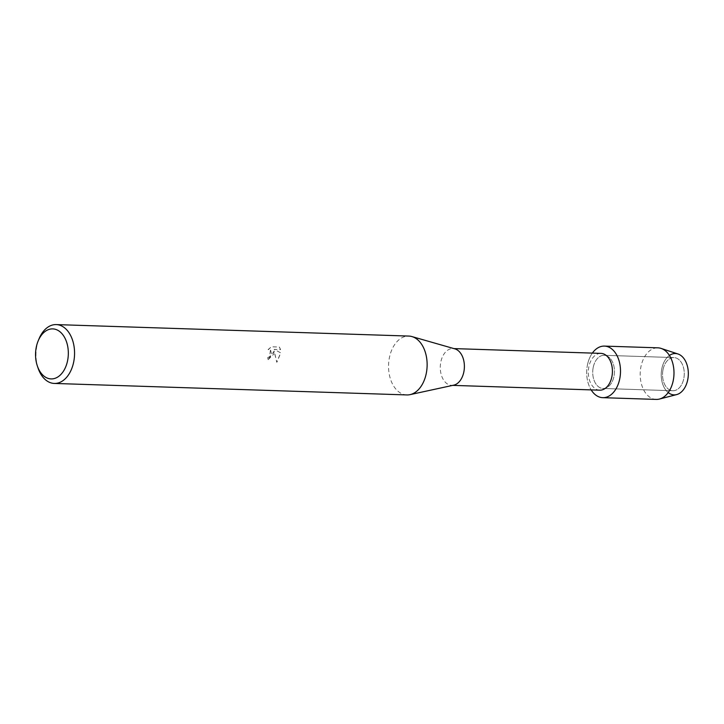 <?xml version="1.0" encoding="UTF-8"?>
<svg xmlns="http://www.w3.org/2000/svg" width="724" height="724" viewBox="0 0 724 724"><rect width="100%" height="100%" fill="white"/><g stroke="black" fill="none" stroke-linecap="round" stroke-linejoin="round"><path stroke-width="0.54" stroke-dasharray="3.62 2.71" d="M662.967 369.946A16.589 10.86 91.9 0 1 673.944 357.575A16.589 10.86 91.9 0 1 683.827 378.371A16.589 10.86 91.9 0 1 672.858 390.743A16.589 10.86 91.9 0 1 662.967 369.946A16.589 10.86 91.9 0 1 673.944 357.575A16.589 10.86 91.9 0 1 683.827 378.371A16.589 10.86 91.9 0 1 672.858 390.743A16.589 10.86 91.9 0 1 662.967 369.946M668.207 392.571A20.688 13.548 91.9 0 1 661.772 368.95A20.688 13.548 91.9 0 1 669.419 355.448M593.164 367.665A16.589 10.86 91.9 0 1 604.133 355.303A16.589 10.86 91.9 0 1 614.024 376.1A16.589 10.86 91.9 0 1 603.056 388.471A16.589 10.86 91.9 0 1 593.164 367.665A16.589 10.86 91.9 0 1 604.133 355.303A16.589 10.86 91.9 0 1 614.024 376.1A16.589 10.86 91.9 0 1 603.056 388.471A16.589 10.86 91.9 0 1 593.164 367.665M599.771 390.173A18.399 12.046 91.9 0 1 588.793 367.104A18.399 12.046 91.9 0 1 600.965 353.384M587.372 365.33A25.802 16.896 91.9 0 1 592.359 353.104A25.802 16.896 91.9 0 0 587.372 365.33A25.802 16.896 91.9 0 0 591.164 389.892A25.802 16.896 91.9 0 1 587.372 365.33M453.695 385.168A18.399 12.046 91.9 0 1 451.731 385.349A18.399 12.046 91.9 0 1 440.762 362.281A18.399 12.046 91.9 0 1 452.934 348.561A18.399 12.046 91.9 0 1 454.88 348.868M406.888 394.933A29.449 19.277 91.9 0 1 389.331 358.027A29.449 19.277 91.9 0 1 408.807 336.072M273.663 354.253L274.097 351.031L276.767 362.262L280.677 352.832L274.097 349.366L280.496 349.574L279.301 347.031L271.409 346.769L268.097 349.583L270.441 349.375L271.536 354.181L269.409 356.932L267.907 357.33A29.449 19.277 -88.1 0 0 267.672 360.136L273.663 354.253M38.101 368.172A29.449 19.277 91.9 0 1 36.761 346.534A29.449 19.277 91.9 0 1 39.06 338.769M279.401 347.067L280.586 349.62L274.188 349.402L280.776 352.869L276.858 362.299L274.188 351.068L267.771 360.172A29.295 19.186 91.9 0 1 267.998 357.366L269.5 356.968L270.541 349.411L268.188 349.62L271.5 346.814L279.301 347.031M676.678 394.589A20.688 13.548 91.9 0 1 661.772 368.95A20.688 13.548 91.9 0 1 677.999 353.991M656.252 399.413A25.802 16.896 91.9 0 1 640.867 367.077A25.802 16.896 91.9 0 1 657.935 347.837M673.944 357.575L604.133 355.303L673.944 357.575M453.921 348.597L452.934 348.561M452.717 385.376L451.731 385.349M672.858 390.743L603.056 388.471L672.858 390.743"/><path stroke-width="1.09" d="M669.419 355.448A20.688 13.548 91.9 0 1 683.764 358.344A20.688 13.548 91.9 0 1 687.782 379.457A20.688 13.548 91.9 0 1 668.207 392.571M453.921 348.597L600.965 353.384A18.399 12.046 91.9 0 1 611.934 376.453A18.399 12.046 91.9 0 1 599.771 390.173L452.717 385.376M592.359 353.104A25.802 16.896 91.9 0 1 612.64 349.71A25.802 16.896 91.9 0 1 619.816 378.444A25.802 16.896 91.9 0 1 607.436 396.824A25.802 16.896 91.9 0 1 591.164 389.892A25.802 16.896 91.9 0 0 602.757 397.675A25.802 16.896 91.9 0 0 619.816 378.444A25.802 16.896 91.9 0 0 604.431 346.099A25.802 16.896 91.9 0 0 592.359 353.104M38.155 340.941L39.06 338.769A29.449 19.277 91.9 0 1 56.228 324.587L408.807 336.072A29.449 19.277 91.9 0 1 411.92 336.57L454.88 348.868A18.399 12.046 91.9 0 1 463.903 371.629A18.399 12.046 91.9 0 1 453.695 385.168L410.028 394.643A29.449 19.277 91.9 0 1 406.888 394.933L54.309 383.439A29.449 19.277 91.9 0 1 38.101 368.172L37.34 365.937A25.032 16.39 91.9 0 1 36.2 347.547A25.032 16.39 91.9 0 1 38.155 340.941A25.032 16.39 91.9 0 1 58.762 330.868A25.032 16.39 91.9 0 1 67.667 360.262A25.032 16.39 91.9 0 1 53.476 378.733A25.032 16.39 91.9 0 1 37.34 365.937M411.92 336.57A29.449 19.277 91.9 0 1 426.355 372.987A29.449 19.277 91.9 0 1 410.028 394.643M56.228 324.587A29.449 19.277 91.9 0 1 73.785 361.493A29.449 19.277 91.9 0 1 54.309 383.439M604.431 346.099L657.935 347.837A25.802 16.896 91.9 0 1 661.112 348.416L677.999 353.991A20.688 13.548 91.9 0 1 687.782 379.457A20.688 13.548 91.9 0 1 676.678 394.589L659.464 399.051A25.802 16.896 91.9 0 1 656.252 399.413L602.757 397.675M661.112 348.416A25.802 16.896 91.9 0 1 673.311 380.181A25.802 16.896 91.9 0 1 659.464 399.051"/></g></svg>
